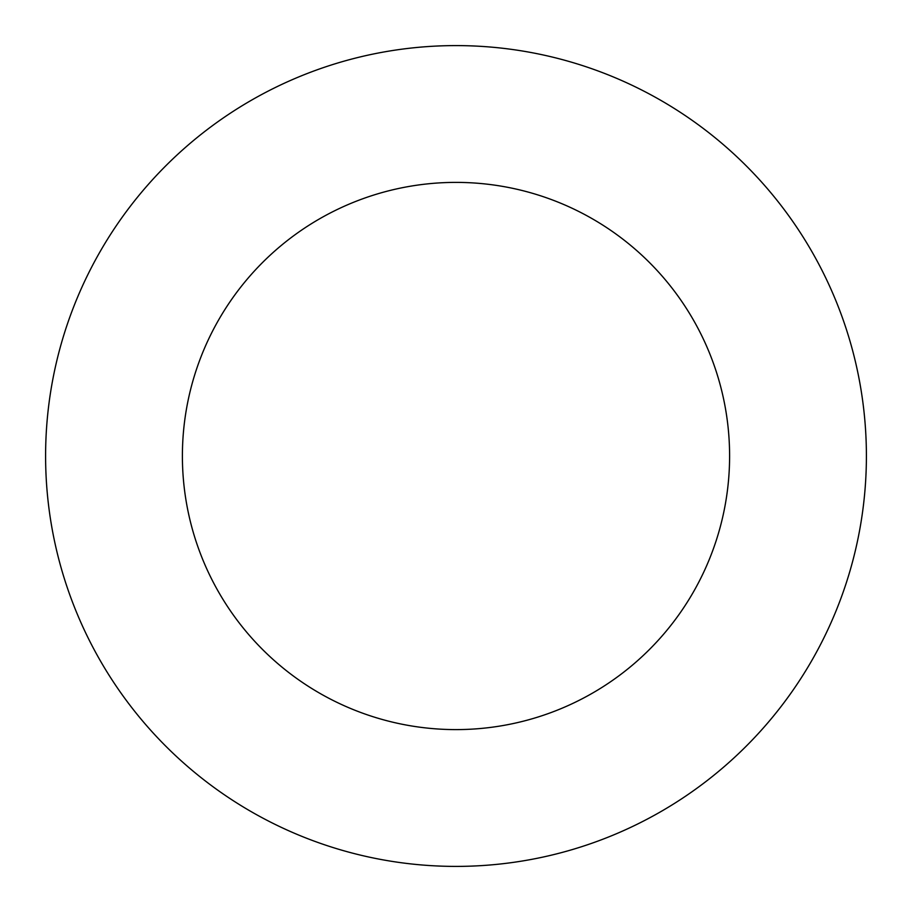 <?xml version="1.0" encoding="UTF-8"?>
<svg xmlns="http://www.w3.org/2000/svg" width="912" height="912" viewBox="0 0 912 912"><rect width="100%" height="100%" fill="white"/><g stroke="black" fill="none" stroke-linecap="round" stroke-linejoin="round"><path stroke-width="1.37" d="M456 729.6A273.6 273.6 0 0 0 692.949 319.2A273.6 273.6 0 0 0 219.051 319.2A273.6 273.6 0 0 0 456 729.6M456 866.4A410.4 410.4 0 0 0 811.418 250.8A410.4 410.4 0 0 0 100.582 250.8A410.4 410.4 0 0 0 456 866.4"/></g></svg>
